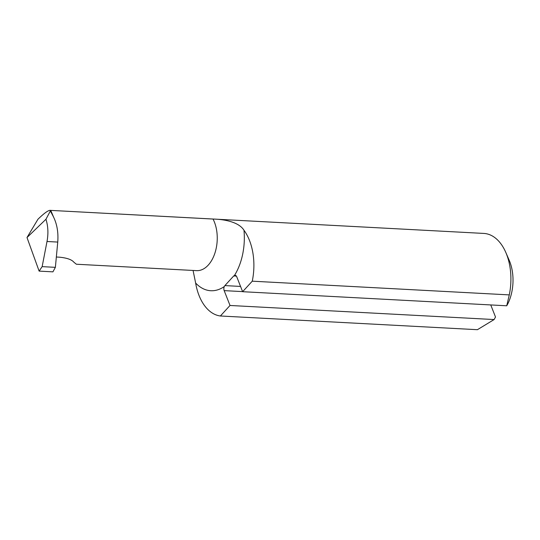 <?xml version="1.0" encoding="UTF-8"?>
<svg xmlns="http://www.w3.org/2000/svg" width="540" height="540" viewBox="0 0 540 540"><rect width="100%" height="100%" fill="white"/><g stroke="black" fill="none" stroke-linecap="round" stroke-linejoin="round"><path stroke-width="0.81" d="M242.629 291.701L506.723 305.788L509.281 294.894L252.261 281.185L242.629 291.701L236.783 276.858A3.618 2.221 -86.9 0 0 235.089 275.312A3.618 2.221 -86.9 0 0 234.495 275.407L233.719 275.954L236.372 276.095M224.174 290.628L230.02 305.471L220.388 315.988A48.256 29.579 93.1 0 1 195.635 283.041A50.247 30.8 -86.9 0 0 224.289 286.551A3.618 2.221 -86.9 0 0 224.174 290.628L242.595 291.607M234.495 275.407A50.247 30.8 -86.9 0 0 243.979 230.249A48.256 29.579 93.1 0 1 252.261 281.185M240.556 286.43L224.897 285.593L224.289 286.551M193.07 270.452L195.635 283.041M243.979 230.249C238.876 222.001 224.444 219.308 213.03 219.044A30.942 18.968 93.1 0 1 215.021 252.774A30.942 18.968 93.1 0 1 196.587 270.641L196.634 270.648M224.897 285.593L233.719 275.954M220.388 315.988L477.407 329.697L494.114 319.552L230.02 305.471M53.528 216.938L50.733 210.391L213.03 219.044M50.733 210.391L483.833 233.429A48.256 29.579 93.1 0 1 505.798 252.43A48.256 29.579 93.1 0 1 509.281 294.894M45.947 219.267L50.666 210.384C48.823 209.851 44.591 212.794 37.962 219.226L27 237.532L39.123 271.114L42.147 266.639L47.007 241.495C48.478 233.523 48.121 226.118 45.947 219.267L27 237.532M506.723 305.788L508.113 303.23A36.194 22.181 -86.9 0 0 509.18 260.233L505.798 252.43M494.114 319.552L495.504 317L490.752 304.931M50.402 211.012L52.9 215.75C56.909 223.351 58.523 232.119 57.746 242.069L55.377 267.341L52.927 271.85L39.123 271.114M196.587 270.641L76.363 264.229L73.953 262.278C71.8 259.632 66.987 257.938 59.528 257.188L56.342 257.02M55.377 267.341L42.147 266.639M57.746 242.069L47.007 241.495M50.828 212.038L50.666 211.687"/></g></svg>
